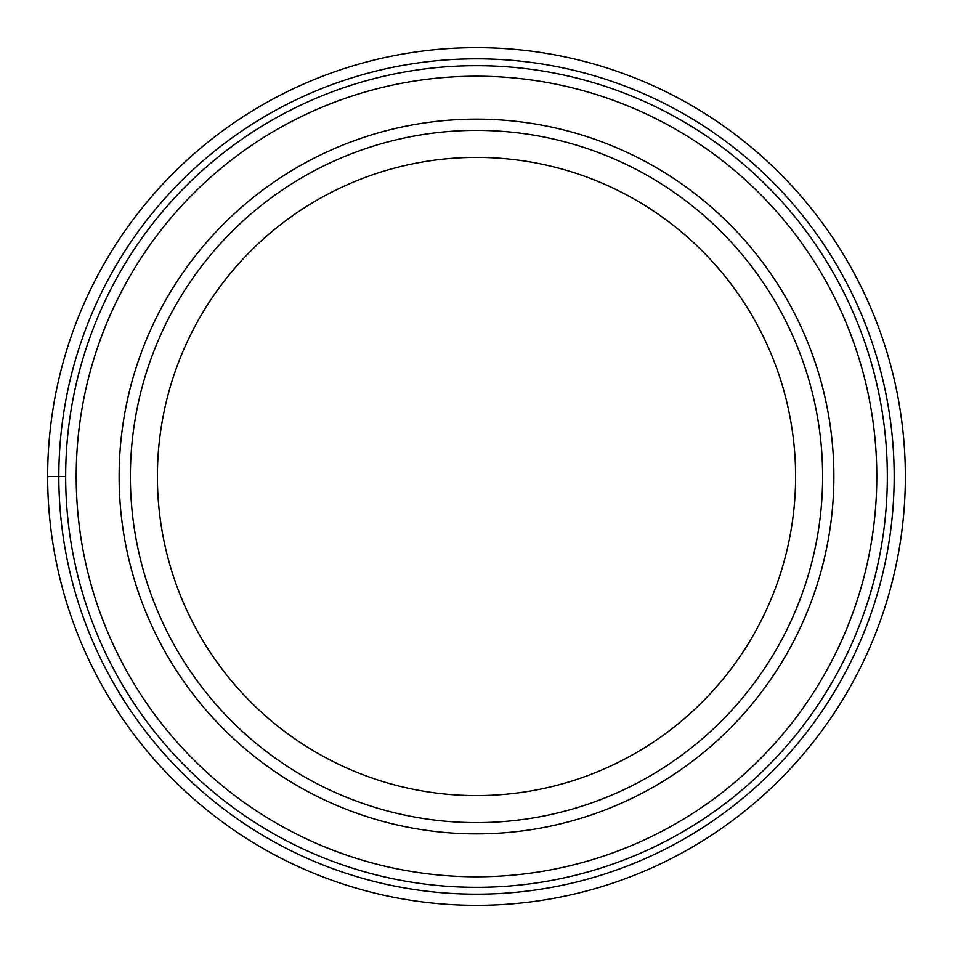 <?xml version="1.0" encoding="UTF-8"?>
<svg xmlns="http://www.w3.org/2000/svg" width="953" height="953" viewBox="0 0 953 953"><rect width="100%" height="100%" fill="white"/><g stroke="black" fill="none" stroke-linecap="round" stroke-linejoin="round"><path stroke-width="1.43" d="M905.35 476.5A428.85 428.85 0 0 0 476.5 47.65A428.85 428.85 0 0 0 47.65 476.5A428.85 428.85 0 0 0 476.5 905.35A428.85 428.85 0 0 0 905.35 476.5A428.85 428.85 0 0 0 476.5 47.65A428.85 428.85 0 0 0 47.65 476.5L65.662 476.5A410.838 410.838 0 0 0 476.321 887.338A410.838 410.838 0 0 0 887.338 476.5A410.838 410.838 0 0 0 476.679 65.662A410.838 410.838 0 0 0 65.662 476.5A410.838 410.838 0 0 0 476.321 887.338A410.838 410.838 0 0 0 887.338 476.5A410.838 410.838 0 0 0 476.679 65.662A410.838 410.838 0 0 0 65.662 476.5M833.875 476.5A357.375 357.375 0 0 0 476.5 119.125A357.375 357.375 0 0 0 119.125 476.5A357.375 357.375 0 0 0 476.5 833.875A357.375 357.375 0 0 0 833.875 476.5M476.5 822.618A346.118 346.118 0 0 0 822.618 476.5A346.118 346.118 0 0 0 476.5 130.382A346.118 346.118 0 0 0 130.382 476.5A346.118 346.118 0 0 0 476.5 822.618M476.5 157.4A319.1 319.1 0 0 0 157.4 476.5A319.1 319.1 0 0 0 476.5 795.6A319.1 319.1 0 0 0 795.6 476.5A319.1 319.1 0 0 0 476.5 157.4M894.176 476.5A417.676 417.676 0 0 0 476.5 58.824A417.676 417.676 0 0 0 58.824 476.5A417.676 417.676 0 0 0 476.5 894.176A417.676 417.676 0 0 0 894.176 476.5M876.796 476.5A400.296 400.296 0 0 1 476.321 876.796A400.296 400.296 0 0 1 76.204 476.155A400.296 400.296 0 0 1 476.679 76.204A400.296 400.296 0 0 1 876.796 476.5"/></g></svg>
